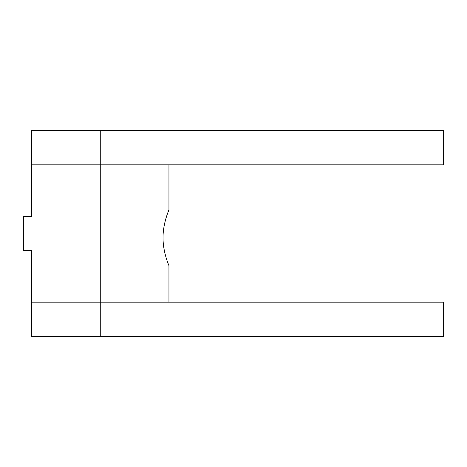 <?xml version="1.0" encoding="UTF-8"?>
<svg xmlns="http://www.w3.org/2000/svg" width="467" height="467" viewBox="0 0 467 467"><rect width="100%" height="100%" fill="white"/><g stroke="black" fill="none" stroke-linecap="round" stroke-linejoin="round"><path stroke-width="0.7" d="M100.265 336.514L100.265 302.178L31.593 302.178L31.593 336.514L443.65 336.514L443.65 302.178L100.265 302.178L168.943 302.178L168.943 265.641C169.147 265.898 162.965 252.781 163.03 237.756C162.965 222.73 169.147 209.613 168.943 209.876C169.147 209.613 162.965 222.73 163.03 237.756C162.965 252.781 169.147 265.898 168.943 265.641M443.65 130.486L31.593 130.486L31.593 164.822L443.65 164.822L443.65 130.486M31.593 302.178L31.593 250.668L31.593 255.338L31.593 250.668L23.35 250.668L23.35 216.332L31.593 216.332L31.593 164.822M168.943 209.876L168.943 164.822L100.265 164.822L100.265 130.486M100.265 302.178L100.265 164.822"/></g></svg>
